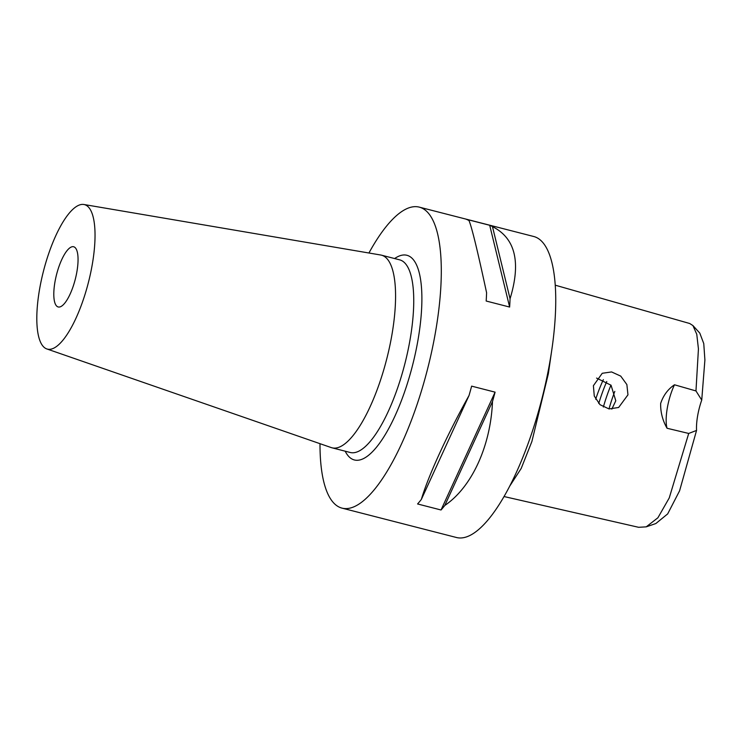<?xml version="1.0" encoding="UTF-8"?>
<svg xmlns="http://www.w3.org/2000/svg" width="742" height="742" viewBox="0 0 742 742"><rect width="100%" height="100%" fill="white"/><g stroke="black" fill="none" stroke-linecap="round" stroke-linejoin="round"><path stroke-width="1.11" d="M504.041 496.537L638.63 527.302L646.226 526.848L657.913 517.768L669.238 497.938L688.706 433.449L667.058 428.264C662.606 420.482 660.463 412.209 660.649 403.453C663.329 395.412 667.948 389.188 674.487 384.783L695.968 390.941L698.435 348.907L696.766 334.28L692.935 325.58L689.698 323.503L555.229 285.178M695.968 390.941L701.737 400.096A31.081 9.655 -75.6 0 0 696.553 430.434L679.589 490.824L667.67 513.909L655.845 523.546L646.226 526.848M696.553 430.434L688.706 433.449M627.964 394.827L626.869 384.569L620.739 376.111L611.575 371.937L602.244 373.282L593.396 385.701L594.277 396.052L600.018 404.696L609.034 408.944L618.652 407.469L627.964 394.827M71 247.151A31.081 9.655 104.4 0 1 73.653 246.761A31.081 9.655 104.4 0 1 76.194 275.365A31.081 9.655 104.4 0 1 60.844 306.576A31.081 9.655 104.4 0 1 58.201 306.965A31.081 9.655 104.4 0 1 55.659 278.361A31.081 9.655 104.4 0 1 71 247.151M53.73 348.183A74.58 23.169 104.4 0 1 46.811 348.935A74.58 23.169 104.4 0 1 41.478 279.53A74.58 23.169 104.4 0 1 78.114 205.553A74.58 23.169 104.4 0 1 83.883 204.495A74.58 23.169 104.4 0 1 90.765 272.342A74.58 23.169 104.4 0 1 53.73 348.183M83.883 204.495L380.692 255.007A99.447 30.895 104.4 0 1 381.471 255.174A99.447 30.895 104.4 0 1 389.615 346.709A99.447 30.895 104.4 0 1 340.504 446.582A99.447 30.895 104.4 0 1 332.036 447.816A99.447 30.895 104.4 0 1 331.275 447.593L46.811 348.935M596.559 378.077L611.056 385.228L615.786 400.763L611.844 409.12M319.997 443.679A155.384 48.276 -75.6 0 0 342.025 508.131L456.469 537.505A155.384 48.276 -75.6 0 0 469.695 535.576A155.384 48.276 -75.6 0 0 546.437 379.514A155.384 48.276 -75.6 0 0 533.711 236.494L419.267 207.129A155.384 48.276 -75.6 0 0 406.041 209.049A155.384 48.276 -75.6 0 0 368.932 253.013M342.025 508.131A155.384 48.276 -75.6 0 0 355.251 506.202A155.384 48.276 -75.6 0 0 431.992 350.141A155.384 48.276 -75.6 0 0 419.267 207.129M692.945 325.58L699.789 333.102L703.759 343.565L704.9 359.963L701.737 400.096M603.367 379.644A65.259 20.275 -75.6 0 0 595.687 399.261M486.594 292.728C477.607 251 471.745 226.959 469.018 220.615A155.384 48.276 -75.6 0 0 466.245 219.261L489.701 225.28A155.384 48.276 104.4 0 1 492.475 226.635C515.328 238.145 521.19 262.186 510.06 298.748A155.384 48.276 104.4 0 1 509.633 307.049L486.177 301.029A155.384 48.276 -75.6 0 0 486.594 292.728M444.82 505.441A155.384 48.276 104.4 0 1 441.036 509.986L417.579 503.966A155.384 48.276 -75.6 0 0 421.354 499.422C428.236 475.974 447.138 434.756 469.027 395.505A155.384 48.276 -75.6 0 0 471.634 386.137L495.09 392.156A155.384 48.276 104.4 0 1 492.493 401.524C490.722 445.942 471.819 487.16 444.82 505.441L492.493 401.524M674.487 384.783A31.081 9.655 -75.6 0 0 667.058 428.264M469.027 395.505L421.354 499.422M495.09 392.156L441.036 509.986M489.701 225.28L509.633 307.049M492.475 226.635L510.06 298.748M509.717 486.131L521.19 468.462L531.875 441.546L548.338 373.81L551.974 348.666M332.036 447.816L350.205 452.481A99.447 30.895 -75.6 0 0 358.674 451.247A99.447 30.895 -75.6 0 0 407.785 351.374A99.447 30.895 -75.6 0 0 399.641 259.839L381.471 255.174M394.623 258.55A105.661 32.824 104.4 0 1 397.916 256.602A105.661 32.824 104.4 0 1 418.098 339.372A105.661 32.824 104.4 0 1 363.376 458.658A105.661 32.824 104.4 0 1 345.188 451.192M614.812 391.377A74.58 23.169 -75.6 0 0 608.978 408.935M610.954 385.107A74.58 23.169 -75.6 0 0 603.339 407.024M606.771 381.49A71.853 22.325 -75.6 0 0 598.748 403.481"/></g></svg>
